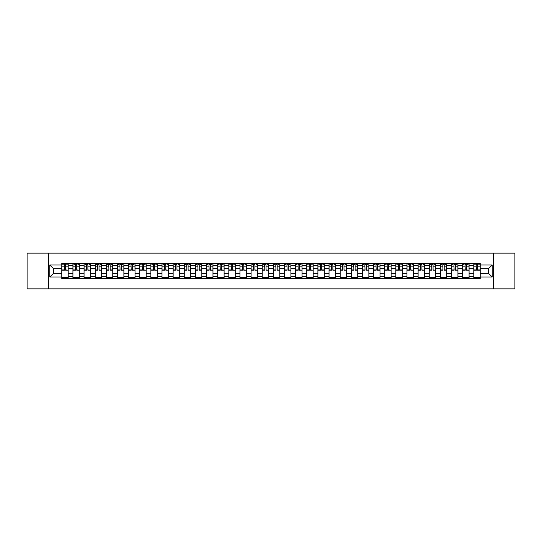 <?xml version="1.0" encoding="UTF-8"?>
<svg xmlns="http://www.w3.org/2000/svg" width="542" height="542" viewBox="0 0 542 542"><rect width="100%" height="100%" fill="white"/><g stroke="black" fill="none" stroke-linecap="round" stroke-linejoin="round"><path stroke-width="0.81" d="M493.627 288.845L514.9 288.845L514.9 253.155L27.1 253.155L27.1 288.845L493.627 288.845L493.627 253.155M72.926 278.676L72.926 265.505L68.211 265.505L68.211 278.676M68.211 265.505L68.211 263.324M72.926 265.505L72.926 263.324M79.349 263.324L79.349 278.676M84.057 278.676L84.057 263.324M90.487 263.324L90.487 278.676M95.196 278.676L95.196 263.324M101.618 263.324L101.618 278.676M106.327 278.676L106.327 263.324M112.756 263.324L112.756 278.676M117.465 278.676L117.465 263.324M123.888 263.324L123.888 278.676M128.603 278.676L128.603 263.324M135.026 263.324L135.026 278.676M139.734 278.676L139.734 263.324M146.157 263.324L146.157 278.676M150.872 278.676L150.872 263.324M157.295 263.324L157.295 278.676M162.004 278.676L162.004 263.324M168.427 263.324L168.427 278.676M173.142 278.676L173.142 263.324M179.565 263.324L179.565 278.676M184.273 278.676L184.273 263.324M190.696 263.324L190.696 278.676M195.411 278.676L195.411 263.324M201.834 263.324L201.834 278.676M206.543 278.676L206.543 263.324M212.972 263.324L212.972 278.676M217.681 278.676L217.681 263.324M224.103 263.324L224.103 278.676M228.812 278.676L228.812 263.324M235.242 263.324L235.242 278.676M239.95 278.676L239.95 263.324M246.373 263.324L246.373 278.676M251.088 278.676L251.088 263.324M257.511 263.324L257.511 278.676M262.22 278.676L262.22 263.324M268.642 263.324L268.642 278.676M273.358 278.676L273.358 263.324M279.78 263.324L279.78 278.676M284.489 278.676L284.489 263.324M290.912 263.324L290.912 278.676M295.627 278.676L295.627 263.324M302.05 263.324L302.05 278.676M306.758 278.676L306.758 263.324M313.188 263.324L313.188 278.676M317.897 278.676L317.897 263.324M324.319 263.324L324.319 278.676M329.028 278.676L329.028 263.324M335.457 263.324L335.457 278.676M340.166 278.676L340.166 263.324M346.589 263.324L346.589 278.676M351.304 278.676L351.304 263.324M357.727 263.324L357.727 278.676M362.435 278.676L362.435 263.324M368.858 263.324L368.858 278.676M373.573 278.676L373.573 263.324M379.996 263.324L379.996 278.676M384.705 278.676L384.705 263.324M391.128 263.324L391.128 278.676M395.843 278.676L395.843 263.324M402.266 263.324L402.266 278.676M406.974 278.676L406.974 263.324M413.397 263.324L413.397 278.676M418.112 278.676L418.112 263.324M424.535 263.324L424.535 278.676M429.244 278.676L429.244 263.324M435.673 263.324L435.673 278.676M440.382 278.676L440.382 263.324M446.804 263.324L446.804 278.676M451.513 278.676L451.513 263.324M457.943 263.324L457.943 278.676M462.651 278.676L462.651 263.324M469.074 263.324L469.074 278.676M473.789 278.676L473.789 263.324M473.789 273.215L469.074 273.215M462.651 273.215L457.943 273.215M451.513 273.215L446.804 273.215M440.382 273.215L435.673 273.215M429.244 273.215L424.535 273.215M418.112 273.215L413.397 273.215M406.974 273.215L402.266 273.215M395.843 273.215L391.128 273.215M384.705 273.215L379.996 273.215M373.573 273.215L368.858 273.215M362.435 273.215L357.727 273.215M351.304 273.215L346.589 273.215M340.166 273.215L335.457 273.215M329.028 273.215L324.319 273.215M317.897 273.215L313.188 273.215M306.758 273.215L302.05 273.215M295.627 273.215L290.912 273.215M284.489 273.215L279.78 273.215M273.358 273.215L268.642 273.215M262.22 273.215L257.511 273.215M251.088 273.215L246.373 273.215M239.95 273.215L235.242 273.215M228.812 273.215L224.103 273.215M217.681 273.215L212.972 273.215M206.543 273.215L201.834 273.215M195.411 273.215L190.696 273.215M184.273 273.215L179.565 273.215M173.142 273.215L168.427 273.215M162.004 273.215L157.295 273.215M150.872 273.215L146.157 273.215M139.734 273.215L135.026 273.215M128.603 273.215L123.888 273.215M117.465 273.215L112.756 273.215M106.327 273.215L101.618 273.215M95.196 273.215L90.487 273.215M84.057 273.215L79.349 273.215M72.926 273.215L68.211 273.215M473.789 268.785L469.074 268.785M462.651 268.785L457.943 268.785M451.513 268.785L446.804 268.785M440.382 268.785L435.673 268.785M429.244 268.785L424.535 268.785M418.112 268.785L413.397 268.785M406.974 268.785L402.266 268.785M395.843 268.785L391.128 268.785M384.705 268.785L379.996 268.785M373.573 268.785L368.858 268.785M362.435 268.785L357.727 268.785M351.304 268.785L346.589 268.785M340.166 268.785L335.457 268.785M329.028 268.785L324.319 268.785M317.897 268.785L313.188 268.785M306.758 268.785L302.05 268.785M295.627 268.785L290.912 268.785M284.489 268.785L279.78 268.785M273.358 268.785L268.642 268.785M262.22 268.785L257.511 268.785M251.088 268.785L246.373 268.785M239.95 268.785L235.242 268.785M228.812 268.785L224.103 268.785M217.681 268.785L212.972 268.785M206.543 268.785L201.834 268.785M195.411 268.785L190.696 268.785M184.273 268.785L179.565 268.785M173.142 268.785L168.427 268.785M162.004 268.785L157.295 268.785M150.872 268.785L146.157 268.785M139.734 268.785L135.026 268.785M128.603 268.785L123.888 268.785M117.465 268.785L112.756 268.785M106.327 268.785L101.618 268.785M95.196 268.785L90.487 268.785M84.057 268.785L79.349 268.785M72.926 268.785L68.211 268.785M53.583 273.215L61.788 273.215L61.788 268.785L53.583 268.785L53.583 273.215L49.796 276.996L49.796 265.004L61.788 265.004L61.788 268.785M480.212 268.785L480.212 273.215L488.417 273.215L488.417 268.785L480.212 268.785L480.212 263.324L61.788 263.324L61.788 265.004M480.212 265.004L492.204 265.004L492.204 276.996L480.212 276.996L480.212 273.215M61.788 273.215L61.788 278.676L480.212 278.676L480.212 276.996M61.788 276.996L49.796 276.996M48.373 288.845L48.373 253.155M68.211 277.606L61.788 277.606M64.396 264.394L65.609 264.394M79.349 277.606L72.926 277.606M75.528 264.394L76.74 264.394M90.487 277.606L84.057 277.606M86.666 264.394L87.879 264.394M101.618 277.606L95.196 277.606M97.797 264.394L99.017 264.394M112.756 277.606L106.327 277.606M108.935 264.394L110.148 264.394M123.888 277.606L117.465 277.606M120.073 264.394L121.286 264.394M135.026 277.606L128.603 277.606M131.205 264.394L132.417 264.394M146.157 277.606L139.734 277.606M142.343 264.394L143.555 264.394M157.295 277.606L150.872 277.606M153.474 264.394L154.687 264.394M168.427 277.606L162.004 277.606M164.612 264.394L165.825 264.394M179.565 277.606L173.142 277.606M175.743 264.394L176.956 264.394M190.696 277.606L184.273 277.606M186.882 264.394L188.094 264.394M201.834 277.606L195.411 277.606M198.013 264.394L199.226 264.394M212.972 277.606L206.543 277.606M209.151 264.394L210.364 264.394M224.103 277.606L217.681 277.606M220.282 264.394L221.502 264.394M235.242 277.606L228.812 277.606M231.42 264.394L232.633 264.394M246.373 277.606L239.95 277.606M242.559 264.394L243.771 264.394M257.511 277.606L251.088 277.606M253.69 264.394L254.903 264.394M268.642 277.606L262.22 277.606M264.828 264.394L266.041 264.394M279.78 277.606L273.358 277.606M275.959 264.394L277.172 264.394M290.912 277.606L284.489 277.606M287.097 264.394L288.31 264.394M302.05 277.606L295.627 277.606M298.229 264.394L299.441 264.394M313.188 277.606L306.758 277.606M309.367 264.394L310.58 264.394M324.319 277.606L317.897 277.606M320.498 264.394L321.718 264.394M335.457 277.606L329.028 277.606M331.636 264.394L332.849 264.394M346.589 277.606L340.166 277.606M342.774 264.394L343.987 264.394M357.727 277.606L351.304 277.606M353.906 264.394L355.118 264.394M368.858 277.606L362.435 277.606M365.044 264.394L366.257 264.394M379.996 277.606L373.573 277.606M376.175 264.394L377.388 264.394M391.128 277.606L384.705 277.606M387.313 264.394L388.526 264.394M402.266 277.606L395.843 277.606M398.445 264.394L399.657 264.394M413.397 277.606L406.974 277.606M409.583 264.394L410.795 264.394M424.535 277.606L418.112 277.606M420.714 264.394L421.927 264.394M435.673 277.606L429.244 277.606M431.852 264.394L433.065 264.394M446.804 277.606L440.382 277.606M442.983 264.394L444.203 264.394M457.943 277.606L451.513 277.606M454.121 264.394L455.334 264.394M469.074 277.606L462.651 277.606M465.26 264.394L466.472 264.394M480.212 277.606L473.789 277.606M476.391 264.394L477.604 264.394M49.796 265.004L53.583 268.785M488.417 273.215L492.204 276.996M488.417 268.785L492.204 265.004M65.609 269.936L68.177 270.18L65.609 270.18L65.609 263.398L68.177 263.398L66.754 263.398M68.177 269.936L68.177 263.398M64.396 264.327L65.609 264.327M62.757 264.327L63.251 264.327M66.754 264.327L67.249 264.327M65.826 263.398L61.829 263.398L61.829 270.18L64.396 270.18L64.18 263.398M76.74 269.936L79.315 270.18L76.74 270.18L76.74 263.398L79.315 263.398L77.885 263.398M79.315 269.936L79.315 263.398M75.528 264.327L76.74 264.327M73.888 264.327L74.389 264.327M77.885 264.327L78.387 264.327M76.957 263.398L72.96 263.398L72.96 270.18L75.528 270.18L75.318 263.398M87.879 269.936L90.446 270.18L87.879 270.18L87.879 263.398L90.446 263.398L89.023 263.398M90.446 269.936L90.446 263.398M86.666 264.327L87.879 264.327M85.026 264.327L85.521 264.327M89.023 264.327L89.518 264.327M88.095 263.398L84.098 263.398L84.098 270.18L86.666 270.18L86.449 263.398M99.017 269.936L101.584 270.18L99.017 270.18L99.017 263.398L101.584 263.398L100.155 263.398M101.584 269.936L101.584 263.398M97.797 264.327L99.017 264.327M96.158 264.327L96.659 264.327M100.155 264.327L100.656 264.327M99.227 263.398L95.229 263.398L95.229 270.18L97.797 270.18L97.587 263.398M110.148 270.18L110.148 263.398L112.716 263.398L112.716 270.18L110.148 270.18M108.935 264.327L110.148 264.327M107.296 264.327L107.79 264.327M111.293 264.327L111.787 264.327M110.365 263.398L106.367 263.398L106.367 270.18L108.935 270.18L108.718 263.398M121.286 269.936L123.854 270.18L121.286 270.18L121.286 263.398L123.854 263.398L122.424 263.398M123.854 269.936L123.854 263.398M120.073 264.327L121.286 264.327M118.427 264.327L118.928 264.327M122.424 264.327L122.926 264.327M121.496 263.398L117.499 263.398L117.499 270.18L120.073 270.18L119.857 263.398M132.417 269.936L134.985 270.18L132.417 270.18L132.417 263.398L134.985 263.398L133.562 263.398M134.985 269.936L134.985 263.398M131.205 264.327L132.417 264.327M129.565 264.327L130.066 264.327M133.562 264.327L134.064 264.327M132.634 263.398L128.637 263.398L128.637 270.18L131.205 270.18L130.995 263.398M143.555 269.936L146.123 270.18L143.555 270.18L143.555 263.398L146.123 263.398L144.694 263.398M146.123 269.936L146.123 263.398M142.343 264.327L143.555 264.327M140.696 264.327L141.198 264.327M144.694 264.327L145.195 264.327M143.766 263.398L139.768 263.398L139.768 270.18L142.343 270.18L142.126 263.398M154.687 269.936L157.261 270.18L154.687 270.18L154.687 263.398L157.261 263.398L155.832 263.398M157.261 269.936L157.261 263.398M153.474 264.327L154.687 264.327M151.835 264.327L152.336 264.327M155.832 264.327L156.333 264.327M154.904 263.398L150.906 263.398L150.906 270.18L153.474 270.18L153.264 263.398M165.825 269.936L168.393 270.18L165.825 270.18L165.825 263.398L168.393 263.398L166.963 263.398M168.393 269.936L168.393 263.398M164.612 264.327L165.825 264.327M162.966 264.327L163.467 264.327M166.963 264.327L167.464 264.327M166.035 263.398L162.038 263.398L162.038 270.18L164.612 270.18L164.395 263.398M176.956 269.936L179.531 270.18L176.956 270.18L176.956 263.398L179.531 263.398L178.101 263.398M179.531 269.936L179.531 263.398M175.743 264.327L176.956 264.327M174.104 264.327L174.605 264.327M178.101 264.327L178.603 264.327M177.173 263.398L173.176 263.398L173.176 270.18L175.743 270.18L175.533 263.398M188.094 269.936L190.662 270.18L188.094 270.18L188.094 263.398L190.662 263.398L189.239 263.398M190.662 269.936L190.662 263.398M186.882 264.327L188.094 264.327M185.242 264.327L185.737 264.327M189.239 264.327L189.734 264.327M188.311 263.398L184.314 263.398L184.314 270.18L186.882 270.18L186.665 263.398M199.226 270.18L199.226 263.398L201.8 263.398L201.8 270.18L199.226 270.18M198.013 264.327L199.226 264.327M196.373 264.327L196.875 264.327M200.371 264.327L200.872 264.327M199.442 263.398L195.445 263.398L195.445 270.18L198.013 270.18L197.803 263.398M210.364 269.936L212.931 270.18L210.364 270.18L210.364 263.398L212.931 263.398L211.509 263.398M212.931 269.936L212.931 263.398M209.151 264.327L210.364 264.327M207.511 264.327L208.006 264.327M211.509 264.327L212.003 264.327M210.581 263.398L206.583 263.398L206.583 270.18L209.151 270.18L208.934 263.398M221.502 269.936L224.07 270.18L221.502 270.18L221.502 263.398L224.07 263.398L222.64 263.398M224.07 269.936L224.07 263.398M220.282 264.327L221.502 264.327M218.643 264.327L219.144 264.327M222.64 264.327L223.141 264.327M221.712 263.398L217.715 263.398L217.715 270.18L220.282 270.18L220.072 263.398M232.633 269.936L235.201 270.18L232.633 270.18L232.633 263.398L235.201 263.398L233.778 263.398M235.201 269.936L235.201 263.398M231.42 264.327L232.633 264.327M229.781 264.327L230.275 264.327M233.778 264.327L234.273 264.327M232.85 263.398L228.853 263.398L228.853 270.18L231.42 270.18L231.204 263.398M243.771 269.936L246.339 270.18L243.771 270.18L243.771 263.398L246.339 263.398L244.909 263.398M246.339 269.936L246.339 263.398M242.559 264.327L243.771 264.327M240.912 264.327L241.414 264.327M244.909 264.327L245.411 264.327M243.981 263.398L239.984 263.398L239.984 270.18L242.559 270.18L242.342 263.398M254.903 269.936L257.477 270.18L254.903 270.18L254.903 263.398L257.477 263.398L256.048 263.398M257.477 269.936L257.477 263.398M253.69 264.327L254.903 264.327M252.05 264.327L252.552 264.327M256.048 264.327L256.549 264.327M255.119 263.398L251.122 263.398L251.122 270.18L253.69 270.18L253.48 263.398M266.041 269.936L268.608 270.18L266.041 270.18L266.041 263.398L268.608 263.398L267.179 263.398M268.608 269.936L268.608 263.398M264.828 264.327L266.041 264.327M263.182 264.327L263.683 264.327M267.179 264.327L267.68 264.327M266.251 263.398L262.253 263.398L262.253 270.18L264.828 270.18L264.611 263.398M277.172 269.936L279.747 270.18L277.172 270.18L277.172 263.398L279.747 263.398L278.317 263.398M279.747 269.936L279.747 263.398M275.959 264.327L277.172 264.327M274.32 264.327L274.821 264.327M278.317 264.327L278.818 264.327M277.389 263.398L273.392 263.398L273.392 270.18L275.959 270.18L275.749 263.398M288.31 269.936L290.878 270.18L288.31 270.18L288.31 263.398L290.878 263.398L289.448 263.398M290.878 269.936L290.878 263.398M287.097 264.327L288.31 264.327M285.451 264.327L285.952 264.327M289.448 264.327L289.95 264.327M288.52 263.398L284.523 263.398L284.523 270.18L287.097 270.18L286.881 263.398M299.441 269.936L302.016 270.18L299.441 270.18L299.441 263.398L302.016 263.398L300.586 263.398M302.016 269.936L302.016 263.398M298.229 264.327L299.441 264.327M296.589 264.327L297.091 264.327M300.586 264.327L301.088 264.327M299.658 263.398L295.661 263.398L295.661 270.18L298.229 270.18L298.019 263.398M310.58 269.936L313.147 270.18L310.58 270.18L310.58 263.398L313.147 263.398L311.725 263.398M313.147 269.936L313.147 263.398M309.367 264.327L310.58 264.327M307.727 264.327L308.222 264.327M311.725 264.327L312.219 264.327M310.796 263.398L306.799 263.398L306.799 270.18L309.367 270.18L309.15 263.398M321.718 270.18L321.718 263.398L324.285 263.398L324.285 270.18L321.718 270.18M320.498 264.327L321.718 264.327M318.859 264.327L319.36 264.327M322.856 264.327L323.357 264.327M321.928 263.398L317.93 263.398L317.93 270.18L320.498 270.18L320.288 263.398M332.849 269.936L335.417 270.18L332.849 270.18L332.849 263.398L335.417 263.398L333.994 263.398M335.417 269.936L335.417 263.398M331.636 264.327L332.849 264.327M329.997 264.327L330.491 264.327M333.994 264.327L334.489 264.327M333.066 263.398L329.069 263.398L329.069 270.18L331.636 270.18L331.419 263.398M343.987 269.936L346.555 270.18L343.987 270.18L343.987 263.398L346.555 263.398L345.125 263.398M346.555 269.936L346.555 263.398M342.774 264.327L343.987 264.327M341.128 264.327L341.629 264.327M345.125 264.327L345.627 264.327M344.197 263.398L340.2 263.398L340.2 270.18L342.774 270.18L342.558 263.398M355.118 270.18L355.118 263.398L357.686 263.398L357.686 270.18L355.118 270.18M353.906 264.327L355.118 264.327M352.266 264.327L352.761 264.327M356.263 264.327L356.758 264.327M355.335 263.398L351.338 263.398L351.338 270.18L353.906 270.18L353.689 263.398M366.257 269.936L368.824 270.18L366.257 270.18L366.257 263.398L368.824 263.398L367.395 263.398M368.824 269.936L368.824 263.398M365.044 264.327L366.257 264.327M363.397 264.327L363.899 264.327M367.395 264.327L367.896 264.327M366.467 263.398L362.469 263.398L362.469 270.18L365.044 270.18L364.827 263.398M377.388 270.18L377.388 263.398L379.962 263.398L379.962 270.18L377.388 270.18M376.175 264.327L377.388 264.327M374.536 264.327L375.037 264.327M378.533 264.327L379.034 264.327M377.605 263.398L373.607 263.398L373.607 270.18L376.175 270.18L375.965 263.398M388.526 269.936L391.094 270.18L388.526 270.18L388.526 263.398L391.094 263.398L389.664 263.398M391.094 269.936L391.094 263.398M387.313 264.327L388.526 264.327M385.667 264.327L386.168 264.327M389.664 264.327L390.165 264.327M388.736 263.398L384.739 263.398L384.739 270.18L387.313 270.18L387.096 263.398M399.657 270.18L399.657 263.398L402.232 263.398L402.232 270.18L399.657 270.18M398.445 264.327L399.657 264.327M396.805 264.327L397.306 264.327M400.802 264.327L401.304 264.327M399.874 263.398L395.877 263.398L395.877 270.18L398.445 270.18L398.234 263.398M410.795 269.936L413.363 270.18L410.795 270.18L410.795 263.398L413.363 263.398L411.934 263.398M413.363 269.936L413.363 263.398M409.583 264.327L410.795 264.327M407.936 264.327L408.438 264.327M411.934 264.327L412.435 264.327M411.005 263.398L407.015 263.398L407.015 270.18L409.583 270.18L409.366 263.398M421.927 269.936L424.501 270.18L421.927 270.18L421.927 263.398L424.501 263.398L423.072 263.398M424.501 269.936L424.501 263.398M420.714 264.327L421.927 264.327M419.074 264.327L419.576 264.327M423.072 264.327L423.573 264.327M422.143 263.398L418.146 263.398L418.146 270.18L420.714 270.18L420.504 263.398M433.065 269.936L435.632 270.18L433.065 270.18L433.065 263.398L435.632 263.398L434.21 263.398M435.632 269.936L435.632 263.398M431.852 264.327L433.065 264.327M430.212 264.327L430.707 264.327M434.21 264.327L434.704 264.327M433.282 263.398L429.284 263.398L429.284 270.18L431.852 270.18L431.635 263.398M444.203 270.18L444.203 263.398L446.771 263.398L446.771 270.18L444.203 270.18M442.983 264.327L444.203 264.327M441.344 264.327L441.845 264.327M445.341 264.327L445.842 264.327M444.413 263.398L440.416 263.398L440.416 270.18L442.983 270.18L442.773 263.398M455.334 269.936L457.902 270.18L455.334 270.18L455.334 263.398L457.902 263.398L456.479 263.398M457.902 269.936L457.902 263.398M454.121 264.327L455.334 264.327M452.482 264.327L452.976 264.327M456.479 264.327L456.974 264.327M455.551 263.398L451.554 263.398L451.554 270.18L454.121 270.18L453.905 263.398M466.472 269.936L469.04 270.18L466.472 270.18L466.472 263.398L469.04 263.398L467.611 263.398M469.04 269.936L469.04 263.398M465.26 264.327L466.472 264.327M463.613 264.327L464.115 264.327M467.611 264.327L468.112 264.327M466.682 263.398L462.685 263.398L462.685 270.18L465.26 270.18L465.043 263.398M477.604 270.18L477.604 263.398L480.171 263.398L480.171 270.18L477.604 270.18M476.391 264.327L477.604 264.327M474.751 264.327L475.246 264.327M478.749 264.327L479.243 264.327M477.82 263.398L473.823 263.398L473.823 270.18L476.391 270.18L476.174 263.398M462.651 265.505L457.943 265.505M451.513 265.505L446.804 265.505M440.382 265.505L435.673 265.505M429.244 265.505L424.535 265.505M418.112 265.505L413.397 265.505M406.974 265.505L402.266 265.505M395.843 265.505L391.128 265.505M384.705 265.505L379.996 265.505M373.573 265.505L368.858 265.505M362.435 265.505L357.727 265.505M351.304 265.505L346.589 265.505M340.166 265.505L335.457 265.505M329.028 265.505L324.319 265.505M317.897 265.505L313.188 265.505M306.758 265.505L302.05 265.505M295.627 265.505L290.912 265.505M284.489 265.505L279.78 265.505M273.358 265.505L268.642 265.505M262.22 265.505L257.511 265.505M251.088 265.505L246.373 265.505M239.95 265.505L235.242 265.505M228.812 265.505L224.103 265.505M217.681 265.505L212.972 265.505M206.543 265.505L201.834 265.505M195.411 265.505L190.696 265.505M184.273 265.505L179.565 265.505M173.142 265.505L168.427 265.505M162.004 265.505L157.295 265.505M150.872 265.505L146.157 265.505M139.734 265.505L135.026 265.505M128.603 265.505L123.888 265.505M117.465 265.505L112.756 265.505M106.327 265.505L101.618 265.505M95.196 265.505L90.487 265.505M84.057 265.505L79.349 265.505M473.789 265.505L469.074 265.505M462.651 276.495L457.943 276.495M451.513 276.495L446.804 276.495M440.382 276.495L435.673 276.495M429.244 276.495L424.535 276.495M418.112 276.495L413.397 276.495M406.974 276.495L402.266 276.495M395.843 276.495L391.128 276.495M384.705 276.495L379.996 276.495M373.573 276.495L368.858 276.495M362.435 276.495L357.727 276.495M351.304 276.495L346.589 276.495M340.166 276.495L335.457 276.495M329.028 276.495L324.319 276.495M317.897 276.495L313.188 276.495M306.758 276.495L302.05 276.495M295.627 276.495L290.912 276.495M284.489 276.495L279.78 276.495M273.358 276.495L268.642 276.495M262.22 276.495L257.511 276.495M251.088 276.495L246.373 276.495M239.95 276.495L235.242 276.495M228.812 276.495L224.103 276.495M217.681 276.495L212.972 276.495M206.543 276.495L201.834 276.495M195.411 276.495L190.696 276.495M184.273 276.495L179.565 276.495M173.142 276.495L168.427 276.495M162.004 276.495L157.295 276.495M150.872 276.495L146.157 276.495M139.734 276.495L135.026 276.495M128.603 276.495L123.888 276.495M117.465 276.495L112.756 276.495M106.327 276.495L101.618 276.495M95.196 276.495L90.487 276.495M84.057 276.495L79.349 276.495M72.926 276.495L68.211 276.495M473.789 276.495L469.074 276.495M65.609 266.867L68.177 266.867M61.829 269.936L64.396 269.936M61.829 266.867L64.396 266.867M76.74 266.867L79.315 266.867M72.96 269.936L75.528 269.936M72.96 266.867L75.528 266.867M87.879 266.867L90.446 266.867M84.098 269.936L86.666 269.936M84.098 266.867L86.666 266.867M99.017 266.867L101.584 266.867M95.229 269.936L97.797 269.936M95.229 266.867L97.797 266.867M110.148 269.936L112.716 269.936M110.148 266.867L112.716 266.867M106.367 269.936L108.935 269.936M106.367 266.867L108.935 266.867M121.286 266.867L123.854 266.867M117.499 269.936L120.073 269.936M117.499 266.867L120.073 266.867M132.417 266.867L134.985 266.867M128.637 269.936L131.205 269.936M128.637 266.867L131.205 266.867M143.555 266.867L146.123 266.867M139.768 269.936L142.343 269.936M139.768 266.867L142.343 266.867M154.687 266.867L157.261 266.867M150.906 269.936L153.474 269.936M150.906 266.867L153.474 266.867M165.825 266.867L168.393 266.867M162.038 269.936L164.612 269.936M162.038 266.867L164.612 266.867M176.956 266.867L179.531 266.867M173.176 269.936L175.743 269.936M173.176 266.867L175.743 266.867M188.094 266.867L190.662 266.867M184.314 269.936L186.882 269.936M184.314 266.867L186.882 266.867M199.226 269.936L201.8 269.936M199.226 266.867L201.8 266.867M195.445 269.936L198.013 269.936M195.445 266.867L198.013 266.867M210.364 266.867L212.931 266.867M206.583 269.936L209.151 269.936M206.583 266.867L209.151 266.867M221.502 266.867L224.07 266.867M217.715 269.936L220.282 269.936M217.715 266.867L220.282 266.867M232.633 266.867L235.201 266.867M228.853 269.936L231.42 269.936M228.853 266.867L231.42 266.867M243.771 266.867L246.339 266.867M239.984 269.936L242.559 269.936M239.984 266.867L242.559 266.867M254.903 266.867L257.477 266.867M251.122 269.936L253.69 269.936M251.122 266.867L253.69 266.867M266.041 266.867L268.608 266.867M262.253 269.936L264.828 269.936M262.253 266.867L264.828 266.867M277.172 266.867L279.747 266.867M273.392 269.936L275.959 269.936M273.392 266.867L275.959 266.867M288.31 266.867L290.878 266.867M284.523 269.936L287.097 269.936M284.523 266.867L287.097 266.867M299.441 266.867L302.016 266.867M295.661 269.936L298.229 269.936M295.661 266.867L298.229 266.867M310.58 266.867L313.147 266.867M306.799 269.936L309.367 269.936M306.799 266.867L309.367 266.867M321.718 269.936L324.285 269.936M321.718 266.867L324.285 266.867M317.93 269.936L320.498 269.936M317.93 266.867L320.498 266.867M332.849 266.867L335.417 266.867M329.069 269.936L331.636 269.936M329.069 266.867L331.636 266.867M343.987 266.867L346.555 266.867M340.2 269.936L342.774 269.936M340.2 266.867L342.774 266.867M355.118 269.936L357.686 269.936M355.118 266.867L357.686 266.867M351.338 269.936L353.906 269.936M351.338 266.867L353.906 266.867M366.257 266.867L368.824 266.867M362.469 269.936L365.044 269.936M362.469 266.867L365.044 266.867M377.388 269.936L379.962 269.936M377.388 266.867L379.962 266.867M373.607 269.936L376.175 269.936M373.607 266.867L376.175 266.867M388.526 266.867L391.094 266.867M384.739 269.936L387.313 269.936M384.739 266.867L387.313 266.867M399.657 269.936L402.232 269.936M399.657 266.867L402.232 266.867M395.877 269.936L398.445 269.936M395.877 266.867L398.445 266.867M410.795 266.867L413.363 266.867M407.015 269.936L409.583 269.936M407.015 266.867L409.583 266.867M421.927 266.867L424.501 266.867M418.146 269.936L420.714 269.936M418.146 266.867L420.714 266.867M433.065 266.867L435.632 266.867M429.284 269.936L431.852 269.936M429.284 266.867L431.852 266.867M444.203 269.936L446.771 269.936M444.203 266.867L446.771 266.867M440.416 269.936L442.983 269.936M440.416 266.867L442.983 266.867M455.334 266.867L457.902 266.867M451.554 269.936L454.121 269.936M451.554 266.867L454.121 266.867M466.472 266.867L469.04 266.867M462.685 269.936L465.26 269.936M462.685 266.867L465.26 266.867M477.604 269.936L480.171 269.936M477.604 266.867L480.171 266.867M473.823 269.936L476.391 269.936M473.823 266.867L476.391 266.867"/></g></svg>
